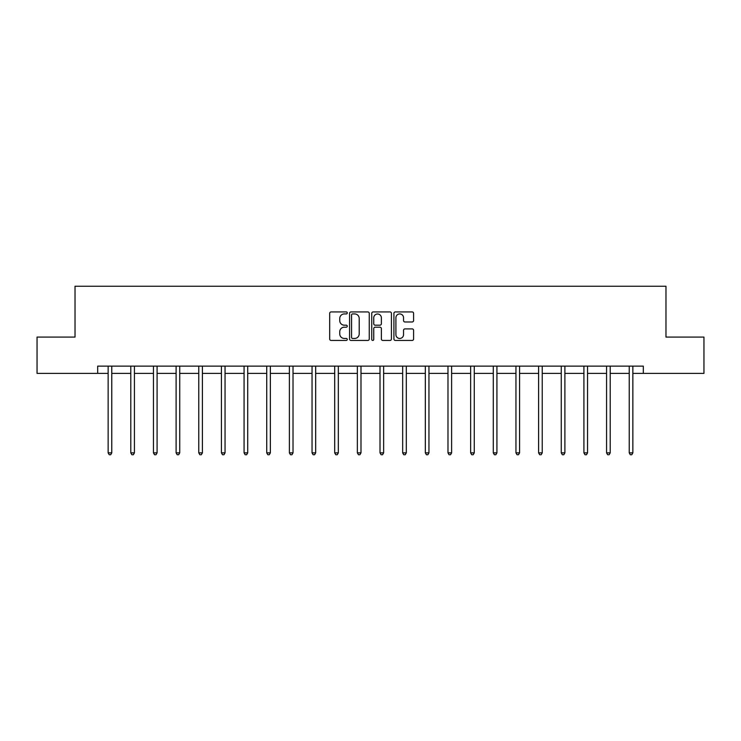 <?xml version="1.0" encoding="UTF-8"?>
<svg xmlns="http://www.w3.org/2000/svg" width="741" height="741" viewBox="0 0 741 741"><rect width="100%" height="100%" fill="white"/><g stroke="black" fill="none" stroke-linecap="round" stroke-linejoin="round"><path stroke-width="1.11" d="M347.26 312.934A1 1 0 0 0 346.269 311.933L331.116 311.933A1.426 1.426 0 0 0 329.689 313.36L329.689 339.017A1.426 1.426 0 0 0 331.116 340.443L346.269 340.443A1 1 0 0 0 347.26 339.452A1 1 0 0 0 346.269 338.452L344.306 338.452A4.557 4.557 0 0 1 339.749 333.885L339.749 331.746A4.557 4.557 0 0 1 344.306 327.189L346.269 327.189A1 1 0 0 0 347.26 326.188A1 1 0 0 0 346.269 325.188L344.306 325.188A4.557 4.557 0 0 1 339.749 320.631L339.749 318.491A4.557 4.557 0 0 1 344.306 313.934L346.269 313.934A1 1 0 0 0 347.26 312.934M412.163 321.983A1.426 1.426 0 0 0 413.589 320.557L413.589 313.36A1.426 1.426 0 0 0 412.163 311.933L395.342 311.933A1.426 1.426 0 0 0 393.916 313.36L393.916 339.017A1.426 1.426 0 0 0 395.342 340.443L412.163 340.443A1.426 1.426 0 0 0 413.589 339.017L413.589 330.329A1.426 1.426 0 0 0 412.163 328.902L404.966 328.902A1.426 1.426 0 0 0 403.539 330.329L403.539 334.636A3.816 3.816 0 0 1 399.723 338.452A3.816 3.816 0 0 1 395.907 334.636L395.907 317.741A3.816 3.816 0 0 1 399.723 313.934A3.816 3.816 0 0 1 403.539 317.741L403.539 320.557A1.426 1.426 0 0 0 404.966 321.983L412.163 321.983M97.682 373.39L37.05 373.39L37.05 337.081L75.026 337.081L75.026 286.248L665.974 286.248L665.974 337.081L703.95 337.081L703.95 373.39L643.318 373.39L643.318 366.128L97.682 366.128L97.682 373.39L108.14 373.39M369.25 313.36A1.426 1.426 0 0 0 367.823 311.933L351.002 311.933A1.426 1.426 0 0 0 349.576 313.36L349.576 339.017A1.426 1.426 0 0 0 351.002 340.443L367.823 340.443A1.426 1.426 0 0 0 369.25 339.017L369.25 313.36M373.177 311.933L389.998 311.933A1.426 1.426 0 0 1 391.424 313.36L391.424 339.017A1.426 1.426 0 0 1 389.998 340.443L382.791 340.443A1.426 1.426 0 0 1 381.374 339.017L381.374 328.615A1.426 1.426 0 0 0 379.948 327.189L375.168 327.189A1.426 1.426 0 0 0 373.742 328.615L373.742 339.452A1 1 0 0 1 372.742 340.443A1 1 0 0 1 371.75 339.452L371.75 313.36A1.426 1.426 0 0 1 373.177 311.933M111.771 373.39L130.796 373.39M134.427 373.39L153.452 373.39M157.083 373.39L176.108 373.39M179.739 373.39L198.764 373.39M202.395 373.39L221.42 373.39M225.051 373.39L244.076 373.39M247.707 373.39L266.732 373.39M270.363 373.39L289.388 373.39M293.019 373.39L312.044 373.39M315.675 373.39L334.7 373.39M338.331 373.39L357.357 373.39M360.987 373.39L380.013 373.39M383.643 373.39L402.669 373.39M406.3 373.39L425.325 373.39M428.956 373.39L447.981 373.39M451.612 373.39L470.637 373.39M474.268 373.39L493.293 373.39M496.924 373.39L515.949 373.39M519.58 373.39L538.605 373.39M542.236 373.39L561.261 373.39M564.892 373.39L583.917 373.39M587.548 373.39L606.573 373.39M610.204 373.39L629.229 373.39M632.86 373.39L643.318 373.39M352.577 313.934A1 1 0 0 0 351.577 314.925L351.577 337.451A1 1 0 0 0 352.577 338.452L354.643 338.452A4.557 4.557 0 0 0 359.2 333.885L359.2 318.491A4.557 4.557 0 0 0 354.643 313.934L352.577 313.934M381.374 317.815A3.816 3.816 0 0 0 377.558 313.999A3.816 3.816 0 0 0 373.742 317.815L373.742 323.771A1.426 1.426 0 0 0 375.168 325.188L379.948 325.188A1.426 1.426 0 0 0 381.374 323.771L381.374 317.815M111.965 366.128L111.872 366.341A1.454 1.454 0 0 0 111.771 366.888L111.771 452.862L108.14 452.862L108.14 366.888A1.454 1.454 0 0 0 108.038 366.341L107.945 366.128M111.771 452.862L110.678 454.752L109.233 454.752L108.14 452.862M134.621 366.128L134.529 366.341A1.454 1.454 0 0 0 134.427 366.888L134.427 452.862L130.796 452.862L130.796 366.888A1.454 1.454 0 0 0 130.694 366.341L130.601 366.128M134.427 452.862L133.334 454.752L131.889 454.752L130.796 452.862M157.277 366.128L157.185 366.341A1.454 1.454 0 0 0 157.083 366.888L157.083 452.862L153.452 452.862L153.452 366.888A1.454 1.454 0 0 0 153.35 366.341L153.257 366.128M157.083 452.862L155.99 454.752L154.545 454.752L153.452 452.862M179.933 366.128L179.841 366.341A1.454 1.454 0 0 0 179.739 366.888L179.739 452.862L176.108 452.862L176.108 366.888A1.454 1.454 0 0 0 176.006 366.341L175.913 366.128M179.739 452.862L178.646 454.752L177.201 454.752L176.108 452.862M202.589 366.128L202.497 366.341A1.454 1.454 0 0 0 202.395 366.888L202.395 452.862L198.764 452.862L198.764 366.888A1.454 1.454 0 0 0 198.662 366.341L198.569 366.128M202.395 452.862L201.302 454.752L199.857 454.752L198.764 452.862M225.245 366.128L225.153 366.341A1.454 1.454 0 0 0 225.051 366.888L225.051 452.862L221.42 452.862L221.42 366.888A1.454 1.454 0 0 0 221.318 366.341L221.226 366.128M225.051 452.862L223.958 454.752L222.513 454.752L221.42 452.862M247.902 366.128L247.809 366.341A1.454 1.454 0 0 0 247.707 366.888L247.707 452.862L244.076 452.862L244.076 366.888A1.454 1.454 0 0 0 243.974 366.341L243.882 366.128M247.707 452.862L246.614 454.752L245.169 454.752L244.076 452.862M270.558 366.128L270.465 366.341A1.454 1.454 0 0 0 270.363 366.888L270.363 452.862L266.732 452.862L266.732 366.888A1.454 1.454 0 0 0 266.63 366.341L266.538 366.128M270.363 452.862L269.27 454.752L267.825 454.752L266.732 452.862M293.214 366.128L293.121 366.341A1.454 1.454 0 0 0 293.019 366.888L293.019 452.862L289.388 452.862L289.388 366.888A1.454 1.454 0 0 0 289.286 366.341L289.194 366.128M293.019 452.862L291.926 454.752L290.481 454.752L289.388 452.862M315.87 366.128L315.777 366.341A1.454 1.454 0 0 0 315.675 366.888L315.675 452.862L312.044 452.862L312.044 366.888A1.454 1.454 0 0 0 311.942 366.341L311.85 366.128M315.675 452.862L314.582 454.752L313.137 454.752L312.044 452.862M338.526 366.128L338.433 366.341A1.454 1.454 0 0 0 338.331 366.888L338.331 452.862L334.7 452.862L334.7 366.888A1.454 1.454 0 0 0 334.599 366.341L334.506 366.128M338.331 452.862L337.238 454.752L335.793 454.752L334.7 452.862M361.182 366.128L361.089 366.341A1.454 1.454 0 0 0 360.987 366.888L360.987 452.862L357.357 452.862L357.357 366.888A1.454 1.454 0 0 0 357.255 366.341L357.162 366.128M360.987 452.862L359.894 454.752L358.449 454.752L357.357 452.862M383.838 366.128L383.745 366.341A1.454 1.454 0 0 0 383.643 366.888L383.643 452.862L380.013 452.862L380.013 366.888A1.454 1.454 0 0 0 379.911 366.341L379.818 366.128M383.643 452.862L382.551 454.752L381.106 454.752L380.013 452.862M406.494 366.128L406.401 366.341A1.454 1.454 0 0 0 406.3 366.888L406.3 452.862L402.669 452.862L402.669 366.888A1.454 1.454 0 0 0 402.567 366.341L402.474 366.128M406.3 452.862L405.207 454.752L403.762 454.752L402.669 452.862M429.15 366.128L429.058 366.341A1.454 1.454 0 0 0 428.956 366.888L428.956 452.862L425.325 452.862L425.325 366.888A1.454 1.454 0 0 0 425.223 366.341L425.13 366.128M428.956 452.862L427.863 454.752L426.418 454.752L425.325 452.862M451.806 366.128L451.714 366.341A1.454 1.454 0 0 0 451.612 366.888L451.612 452.862L447.981 452.862L447.981 366.888A1.454 1.454 0 0 0 447.879 366.341L447.786 366.128M451.612 452.862L450.519 454.752L449.074 454.752L447.981 452.862M474.462 366.128L474.37 366.341A1.454 1.454 0 0 0 474.268 366.888L474.268 452.862L470.637 452.862L470.637 366.888A1.454 1.454 0 0 0 470.535 366.341L470.442 366.128M474.268 452.862L473.175 454.752L471.73 454.752L470.637 452.862M497.118 366.128L497.026 366.341A1.454 1.454 0 0 0 496.924 366.888L496.924 452.862L493.293 452.862L493.293 366.888A1.454 1.454 0 0 0 493.191 366.341L493.098 366.128M496.924 452.862L495.831 454.752L494.386 454.752L493.293 452.862M519.774 366.128L519.682 366.341A1.454 1.454 0 0 0 519.58 366.888L519.58 452.862L515.949 452.862L515.949 366.888A1.454 1.454 0 0 0 515.847 366.341L515.755 366.128M519.58 452.862L518.487 454.752L517.042 454.752L515.949 452.862M542.431 366.128L542.338 366.341A1.454 1.454 0 0 0 542.236 366.888L542.236 452.862L538.605 452.862L538.605 366.888A1.454 1.454 0 0 0 538.503 366.341L538.411 366.128M542.236 452.862L541.143 454.752L539.698 454.752L538.605 452.862M565.087 366.128L564.994 366.341A1.454 1.454 0 0 0 564.892 366.888L564.892 452.862L561.261 452.862L561.261 366.888A1.454 1.454 0 0 0 561.159 366.341L561.067 366.128M564.892 452.862L563.799 454.752L562.354 454.752L561.261 452.862M587.743 366.128L587.65 366.341A1.454 1.454 0 0 0 587.548 366.888L587.548 452.862L583.917 452.862L583.917 366.888A1.454 1.454 0 0 0 583.815 366.341L583.723 366.128M587.548 452.862L586.455 454.752L585.01 454.752L583.917 452.862M610.399 366.128L610.306 366.341A1.454 1.454 0 0 0 610.204 366.888L610.204 452.862L606.573 452.862L606.573 366.888A1.454 1.454 0 0 0 606.471 366.341L606.379 366.128M610.204 452.862L609.111 454.752L607.666 454.752L606.573 452.862M633.055 366.128L632.962 366.341A1.454 1.454 0 0 0 632.86 366.888L632.86 452.862L629.229 452.862L629.229 366.888A1.454 1.454 0 0 0 629.128 366.341L629.035 366.128M632.86 452.862L631.767 454.752L630.322 454.752L629.229 452.862"/></g></svg>
